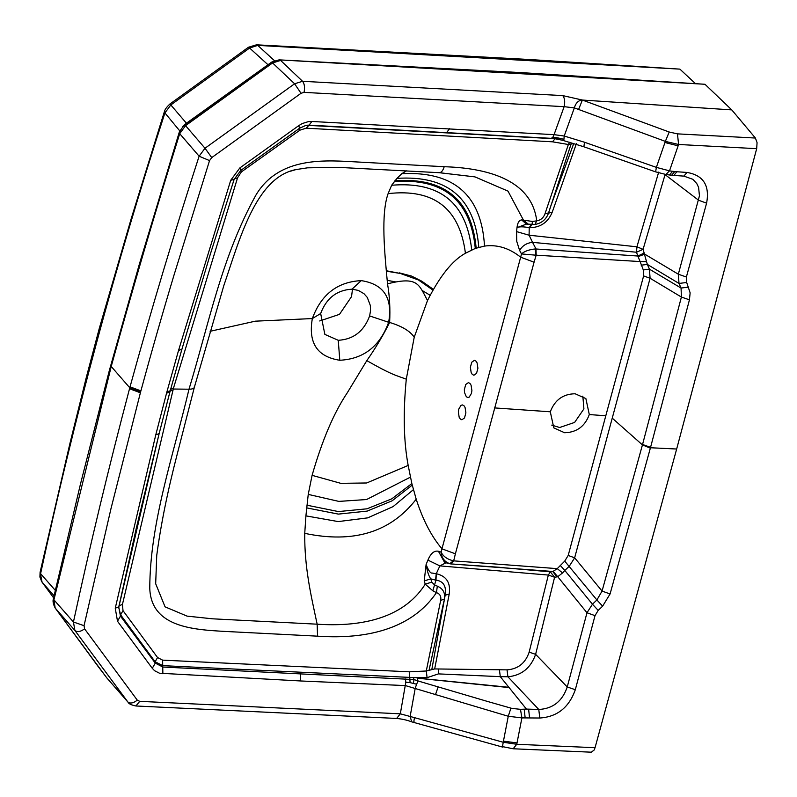 <?xml version="1.0" encoding="UTF-8"?>
<svg xmlns="http://www.w3.org/2000/svg" width="797" height="797" viewBox="0 0 797 797"><rect width="100%" height="100%" fill="white"/><g stroke="black" fill="none" stroke-linecap="round" stroke-linejoin="round"><path stroke-width="1.2" d="M669.45 174.981L671.642 175.27L674.73 171.524L672.598 171.295L669.45 174.981L665.903 174.483L669.51 170.857L672.598 171.295M676.862 171.754L687.004 172.441L683.876 176.117L673.824 175.44L676.862 171.754L674.73 171.524M527.584 224.176L528.361 224.236L523.45 220.121L521.617 219.932L526.488 224.087L516.994 227.643C519.006 226.557 523.081 226.557 529.218 227.653L531.469 224.515L526.488 224.087L534.936 224.445L536.74 220.849C531.46 178.169 483.869 167.898 444.208 166.722L351.457 161.661C320.075 159.878 277.655 158.394 255.827 195.255C221.436 257.531 208.884 323.881 188.999 389.205C173.587 454.669 149.916 522.593 149.766 588.325C151.141 627.269 193.332 629.62 224.704 631.413L317.545 636.165C356.777 638.915 408.552 633.665 436.427 592.639L432.811 590.796L425.229 584.151L424.213 580.933L426.116 564.435L427.919 560.112C430.769 553.307 434.275 550.358 438.44 551.265L441.07 552.112L520.67 257.192C509.213 248.066 497.159 244.36 484.506 246.084C481.587 195.235 454.011 171.106 401.788 173.676L406.54 170.857M366.799 360.633L347.283 392.791C333.923 412.687 322.187 440.203 312.095 475.341L340.787 483.331L366.66 482.982L408.174 465.438C403.671 441.389 403.043 412.627 406.291 379.153C394.435 374.859 391.646 374.7 366.799 360.633C375.576 348.11 383.178 335.388 389.623 322.466C390.331 308.887 389.633 296.016 387.521 283.842C418.276 276.001 418.784 284.609 427.511 300.509C439.904 276.011 452.547 260.26 465.428 253.257C452.547 260.26 439.904 276.011 427.511 300.509L414.231 337.211L406.291 379.153C403.043 412.627 403.671 441.389 408.174 465.438L411.85 483.55L416.203 499.201C422.838 519.833 431.426 536.381 441.976 548.834L455.386 553.815L534.07 262.203L520.67 257.192C509.213 248.066 497.159 244.36 484.506 246.084L475.291 248.425L465.428 253.257C459.64 208.326 433.867 188.441 388.109 193.621L391.656 185.253L396.976 178.359L401.788 173.676M466.325 396.757L464.492 392.483L464.352 389.613L465.737 384.493L468.367 382.63L469.931 383.387L471.067 385.15L471.904 390.54L471.465 393.349L469.214 397.115L467.889 397.514L466.325 396.757M463.924 405.673L465.059 407.426L465.886 412.816L464.512 417.937L461.871 419.79L460.317 419.033L459.172 417.279L458.345 411.89L458.783 409.08L461.035 405.314L462.36 404.916L463.924 405.673M472.332 374.48L471.196 372.717L470.369 367.327L471.744 362.217L474.384 360.354L475.948 361.111L477.084 362.874L477.911 368.264L476.536 373.375L473.896 375.238L472.332 374.48M655.672 171.634L656.369 167.37L584.53 142.255L564.216 136.028L563.798 140.621L563.011 140.411L583.733 146.738L655.443 171.803L665.903 174.483M563.658 139.296L560.361 138.429L559.733 139.605L563.011 140.411M487.575 701.47L511.883 708.403L520.471 709.33L526.438 709.091L509.114 687.592L417.14 678.157L418.007 680.957L487.575 701.47M569.616 142.264L568.371 144.496L573.86 143.56M54.903 607.563L55.162 607.991C53.25 604.246 52.632 601.247 53.329 598.995L80.437 484.217L109.269 370.754L139.326 264.255L179.405 131.744L184.047 125.259L245.307 81.085L246.313 81.842L272.604 62.943L272.026 61.977M53.608 598.667L53.927 599.822L111.221 366.471C132.392 289.49 155.216 211.892 179.704 133.667L179.753 131.156M564.615 432.751C576.739 432.412 584.968 426.345 589.302 414.55L585.875 398.58L575.135 393.768C563.071 393.957 554.792 399.974 550.299 411.8L553.815 427.879L564.615 432.751M582.836 396.139L583.912 408.891L574.617 422.42L559.633 427.511L551.743 425.11M589.302 414.55L605.79 415.785L643.617 275.921L643.299 269.934L640.111 261.565L646.556 261.715L643.079 249.322L665.136 174.364M450.295 563.858L449.697 563.738L453.334 560.829C447.316 559.325 443.222 556.416 441.07 552.112C441.578 558.079 444.656 561.995 450.295 563.858L451.002 563.937L453.692 560.869L557.252 568.64L564.724 561.118L568.191 555.449L605.79 415.785M756.682 148.67L757.07 142.663L755.407 138.04L677.47 133.866L678.586 144.476L756.682 148.67L676.663 449.02L595.05 747.706L516.755 744.278L513.158 748.772L503.315 746.779C502.469 747.745 502.449 746.241 503.236 742.256L508.267 716.264L521.905 717.888L516.755 744.278L503.236 742.256L414.49 717.649C413.683 721.614 413.693 723.118 414.52 722.172M704.976 84.273L521.656 72.637L279.109 59.865L704.976 84.273L731.776 109.896L582.378 100.053C578.473 100.283 575.793 102.893 574.338 107.894L564.137 106.668L554.064 134.653L552.869 137.253L551.275 138.339L309.077 125.139L306.168 128.187L552.46 141.806L555.071 138.778L306.466 125.278M245.307 81.085L271.986 61.917L279.109 59.865M513.158 748.772L591.284 752.189L594.064 750.126L595.05 747.706M687.004 172.441C703.372 175.26 709.898 185.502 706.59 203.165L698.571 200.226L664.598 174.274M643.617 275.921L650.083 278.253L649.455 269.187L647.363 264.425L679.014 283.443L678.327 274.208L686.386 277.017L686.685 282.477L690.132 292.838L689.445 299.821L650.462 447.745L676.663 449.02M650.352 448.163L642.442 444.905L650.462 447.745L610.074 593.974L602.632 606.168L598.198 610.412L595.01 615.653L586.981 612.754L592.46 604.216L564.794 570.443L569.317 566.199L574.647 557.82L568.191 555.449M553.138 571.369L557.731 576.699L562.582 572.933L557.252 568.64L553.138 571.369L550.289 571.838L548.346 575.065L439.874 565.89L436.268 573.72C446.539 576.082 450.853 582.886 449.199 594.124L434.664 668.932L507.041 669.859C518.06 669.042 525.432 663.144 529.158 652.155L535.624 654.347L567.235 686.964L575.304 689.724C569.068 707.437 557.233 716.872 539.798 718.017L538.772 709.469L507.898 676.783L500.287 676.653L509.114 687.592M539.798 718.017L521.905 717.888L520.471 709.33M510.917 708.144L508.267 716.264L405.414 685.589L300.589 680.967L159.46 673.206L154.548 670.695L152.277 668.294L155.276 663.124L155.116 661.769L120.626 614.856L120.437 616.091L155.276 663.124L162.857 667.039L414.041 679.552L413.264 677.53L409.768 677.4L410.086 682.63L405.832 682.192L405.404 678.944M529.547 717.718L528.61 709.151L538.772 709.469C552.889 708.742 562.373 701.24 567.235 686.964L586.981 612.754L557.731 576.699L556.983 576.879L552.69 571.459L451.002 563.937M409.748 677.34L409.449 671.821L162.628 660.145L162.708 665.644L409.768 677.4M118.693 607.414L120.626 614.856L122.997 610.622L122.449 604.395L173.497 388.129L170.419 389.444M267.941 64.696L249.6 48.029L170.827 104.955L169.751 104.128C166.842 106.928 165.128 109.199 164.63 110.942L164.919 112.925L170.827 104.955L187.165 124.083M41.743 581.661L39.91 577.028L40.099 572.256L69.947 443.361L86.435 376.901L99.296 328.374L131.226 218.627L164.431 111.48L164.77 112.726M386.346 271.169L400.393 273.471L386.306 270.751M319.707 320.962L339.492 314.347L351.537 296.623L352.493 289.191M430.091 295.259L422.131 290.467M395.979 281.959L387.183 280.345M400.393 273.471L421.683 281.142L411.471 276.051L399.446 272.883M418.564 280.066L432.881 290.048M170.09 391.237L159.161 433.488L118.614 607.892L118.813 606.786L115.246 608.231L155.774 434.833L166.553 393.19L169.891 392.024L170.239 390.759L166.902 391.905L166.722 392.552L170.06 391.387M413.344 683.278L414.041 679.552L418.007 680.957L416.622 684.224L410.086 682.63M417.14 678.157L416.861 677.589L413.264 677.53M555.071 138.778L551.275 138.339M554.931 138.578L557.103 137.761L552.869 137.253M560.361 138.429L557.103 137.761M555.997 138.658L559.733 139.605L555.101 138.768M552.46 141.806L568.371 144.496L544.949 213.895L548.595 212.859L570.951 144.446M559.803 139.694L558.448 139.435M130.041 386.834L140.89 390.879L140.631 391.835L129.772 387.78L130.041 386.834C151.31 309.475 174.344 232.604 199.111 156.212L179.704 133.667L185.562 125.647L184.047 125.259M140.89 390.879C151.629 351.437 162.628 312.972 173.885 275.503L209.541 160.605L199.111 156.212L204.998 148.242L185.562 125.647L246.313 81.842M306.038 125.328L299.752 128.148L240.833 170.379L239.827 167.948L230.712 180.301L234.159 179.345L210.169 254.671L181.885 349.315L178.548 350.421L166.902 391.905M230.712 180.301L178.548 350.421M122.997 610.622L157.557 657.545L155.116 661.769L162.708 665.644L162.877 673.754M435.989 580.116L436.268 573.72L435.521 580.096L430.769 578.851L431.815 582.139L434.714 585.098L437.334 586.134C443.082 588.704 445.433 593.008 444.387 599.045L445.164 595.19C446.539 586.203 443.471 581.182 435.989 580.116L432.811 590.796M449.199 594.124L445.164 595.19L444.387 599.045L440.661 600.43L426.445 670.207L426.305 670.994L434.664 668.932M431.815 582.139L425.229 584.151C402.136 620.704 356.159 626.811 317.156 624.19L317.545 636.165M441.976 548.834C431.426 536.381 422.838 519.833 416.203 499.201C390.65 532.247 353.499 543.634 304.743 533.352C304.384 567.584 310.999 595.239 317.156 624.19L212.54 618.811L187.076 616.121L165.059 606.846L155.684 583.753L156.73 555.509C160.745 525.103 167.599 491.221 177.293 453.872L194.358 387.282L223.818 285.615C239.419 240.066 255.658 177.392 295.976 169.582L290.556 171.186M437.334 586.134L436.427 592.639C439.954 593.805 441.369 596.395 440.661 600.43M432.303 573.073L435.839 573.72L432.303 573.073C430.519 573.511 428.457 570.632 426.116 564.435C427.212 571.369 428.756 576.171 430.769 578.851L424.213 580.933M445.164 595.19L431.844 669.37M443.959 600.998L428.995 670.536M416.861 677.589L427.082 677.659L426.305 670.994L409.449 671.821M550.727 206.174L548.595 212.859C546.234 219.434 541.681 223.299 534.917 224.445L532.007 224.515L532.466 221.466L523.45 220.121L507.988 191.111L474.982 176.894L439.506 172.7M550.737 206.124L573.71 143.599M548.206 213.307L552.281 212.062L576.44 143.52M552.281 212.062C548.157 222.263 540.605 227.494 529.616 227.733L532.007 224.515M521.617 219.932C519.116 220.171 517.572 222.732 516.994 227.643L516.566 231.608L529.098 235.215L636.923 246.811L643.079 249.322L636.524 252.241L637.799 256.026L644.374 252.968M118.753 606.945L120.437 616.091L117.518 621.261L152.277 668.294M658.681 172.132L636.923 246.811L636.524 252.241L532.545 242.348L529.098 235.215L529.218 227.653M516.566 231.608L516.735 241.292L519.614 250.447L521.527 253.934C524.356 251.294 528.939 249.63 535.265 248.943L637.799 256.026L638.068 256.634L644.753 254.173L678.327 274.208L699.447 195.813L698.59 187.365L696.767 183.549L692.822 179.285L683.876 176.117M638.068 256.634L640.111 261.565L536.172 255.179L535.992 248.933L532.545 242.348C526.717 242.955 522.404 245.655 519.614 250.447M495.893 567.046L550.289 571.838L554.592 577.237L556.983 576.879M529.158 652.155L548.346 575.065L554.592 577.237L535.624 654.347C530.772 668.016 521.527 675.497 507.898 676.783L507.041 669.859M533.641 224.545L531.928 224.545M544.949 213.895C543.504 217.84 540.774 220.161 536.74 220.849L532.466 221.466M520.67 257.192L521.527 253.934L535.803 255.179L535.265 248.943M450.405 563.877L451.212 563.967M438.44 551.265L444.596 562.433L449.687 563.738M427.919 560.112L439.874 565.89L446.111 562.692M451.421 563.957L500.068 567.334M387.521 283.842C384.592 252.739 380.747 214.323 388.109 193.621M444.208 166.722C442.933 170.817 441.189 172.8 438.978 172.68L338.336 167.36L307.542 167.828L295.976 169.582M210.109 331.303L255.319 321.171L312.344 318.561C321.141 294.482 337.43 281.839 361.24 280.624C383.755 284.111 392.891 297.998 388.647 322.287L388.637 322.317C379.88 346.356 363.601 359.009 339.801 360.264L338.247 340.299L324.867 334.391L320.663 313.53C326.372 298.188 336.842 290.068 352.045 289.172L361.24 280.624M677.47 133.866L669.191 132.013L665.356 141.388L678.586 144.476L669.51 170.857L656.369 167.37L665.356 141.388L574.338 107.894L564.216 136.028L554.064 134.653L311.896 121.473L308.29 121.642L302.173 123.575L298.686 125.677L299.622 128.148M689.445 299.821L681.395 297.062L642.442 444.905L612.235 418.136L650.083 278.253L681.395 297.062L681.066 288.056L649.455 269.187L643.299 269.934M688.728 287.089L681.066 288.056L679.014 283.443L686.685 282.477M598.198 610.412L592.46 604.216L596.903 599.972L564.724 561.118M602.632 606.168L596.903 599.972L602.064 591.065L574.647 557.82L612.235 418.136M140.631 391.835L110.952 508.765L84.044 625.685L84.582 628.853L137.293 700.155L139.724 701.34L400.313 713.823L405.832 682.192M117.518 621.261L115.246 608.231M139.724 701.34L135.908 705.983L396.647 718.446L400.313 713.823L414.49 717.649M396.647 718.446C402.246 719.014 407.267 720.149 411.69 721.853L410.146 716.423L415.267 688.04L416.622 684.224M524.217 709.171L525.143 717.758M610.074 593.974L602.064 591.065L642.322 445.314M306.666 125.239L309.077 125.139L311.896 121.473M298.686 125.677L239.827 167.948M339.801 360.264C317.236 356.797 308.08 342.889 312.344 318.561L320.663 313.53M388.647 322.287L369.639 315.941C363.92 331.283 353.45 339.402 338.247 340.299M352.045 289.172L358.301 290.407L363.97 293.685L367.307 297.45L370.326 305.48L370.525 310.73L369.639 315.941M413.404 489.657L393.1 506.603L367.686 517.871L338.247 521.587L305.909 515.868L304.743 533.352M107.157 678.277L106.599 677.629M55.162 607.991L53.927 599.822L73.434 621.999C90.36 543.853 109.059 466.096 129.522 388.737L129.772 387.78L111.221 366.471M272.604 62.943L280.614 60.433L302.551 81.284L294.601 83.785L272.604 62.943M90.928 656.459L55.352 608.241L74.888 630.447L73.434 621.999L84.044 625.685M270.761 62.754L186.109 123.445L182.483 126.693M185.253 125.508L184.834 124.382M40.099 572.256L42.072 582.149L53.598 597.85L41.942 581.979L54.076 595.787M274.477 60.692L257.73 45.389L249.6 48.029L248.465 47.252L256.495 44.811L529.517 59.516L679.891 69.13L257.73 45.389L256.495 44.811M695.114 83.316L679.901 69.14M91.177 656.808L106.708 677.759L127.819 701.928L74.888 630.447C77.279 632.35 80.517 631.822 84.582 628.853M135.908 705.983L135.908 705.983C131.256 705.026 128.626 703.751 127.998 702.147L127.819 701.928C130.19 703.811 133.348 703.223 137.293 700.155M209.541 160.605L211.743 157.597L204.998 148.242L294.601 83.785L301.037 93.279L304.036 92.372C305.022 87.55 304.524 83.854 302.551 81.284L562.792 95.61L582.378 100.053L669.191 132.013M211.743 157.597L301.037 93.279M140.382 392.782L129.522 388.737M562.792 95.61C564.724 98.17 565.183 101.857 564.137 106.668L304.036 92.372M755.407 138.04L731.776 109.896M305.909 515.868L308.24 494.399L312.095 475.341M642.541 444.487L650.571 447.336M157.557 657.545L162.628 660.145M299.074 128.227L299.851 130.19L306.168 128.187M173.497 388.129L237.546 177.831L241.361 171.923L240.654 169.98M299.851 130.19L241.361 171.923M499.43 669.749L500.287 676.653L438.43 673.893L438.28 668.932M427.082 677.659L438.43 673.893M417.1 678.078L508.875 687.303M583.872 146.698L584.53 142.255M536.172 255.179L534.07 262.203M494.509 407.915L550.299 411.8M455.386 553.815L453.692 560.869M706.59 203.165L686.386 277.017M595.01 615.653L575.304 689.724M169.94 391.227L173.009 389.912M237.546 177.831L234.139 178.966M118.962 605.83L122.449 604.395M526.438 709.091L528.61 709.151M55.332 590.408L40.597 573.671C74.041 418.495 115.485 264.913 164.919 112.925L180.301 131.535M257.939 73.294L256.893 72.647M263.887 69L262.811 68.373M641.206 265.182L647.363 264.425L646.556 261.715M560.211 565.352L564.794 570.443L562.582 572.933M166.553 393.19L166.722 392.552M300.589 674.272L300.589 680.967M503.475 741.14L517.034 742.943M678.157 145.831L664.987 142.524M155.774 434.833L159.141 433.628L136.227 528.531L118.803 606.886M389.623 322.466C401.867 326.132 410.066 331.054 414.231 337.211M396.976 178.359C447.456 175.131 474.733 198.114 478.798 247.289M97.951 666.252L55.192 608.041M578.602 109.438L582.378 100.053M173.248 389.026L188.999 389.205C192.804 389.185 194.588 388.269 194.358 386.465M446.808 132.352L449.618 128.656M106.888 677.968L97.692 665.903M412.228 485.114L392.114 500.805L367.158 511.106L338.346 514.105L306.636 507.888M411.85 483.55L391.795 498.832L367.009 508.805L338.406 511.574L306.925 505.198M410.395 477.154L366.54 499.54L338.825 501.393L308.24 494.399M471.714 249.889C466.514 202.757 439.824 181.218 391.656 185.253M475.291 248.425C470.619 200.256 443.6 177.98 394.236 181.596M476.178 248.106C471.655 199.688 444.567 177.233 394.904 180.75M435.441 694.805L438.061 687.094M673.814 175.43L671.642 175.27M557.382 139.047L560.809 139.854M421.683 281.142L433.299 289.301M559.653 139.664L563.389 140.511M170.239 390.759L181.885 349.315M528.361 224.236L531.888 224.505M548.565 212.958C546.234 219.434 541.691 223.26 534.936 224.445M295.528 169.691L293.495 170.239M498.015 567.195L498.653 567.235M411.69 721.853L502.857 747.148M240.833 170.379L234.159 179.345M127.998 702.147L106.928 678.018M474.982 176.894L439.247 172.7M159.141 433.628L169.891 392.034M169.761 104.128L248.465 47.252"/></g></svg>
